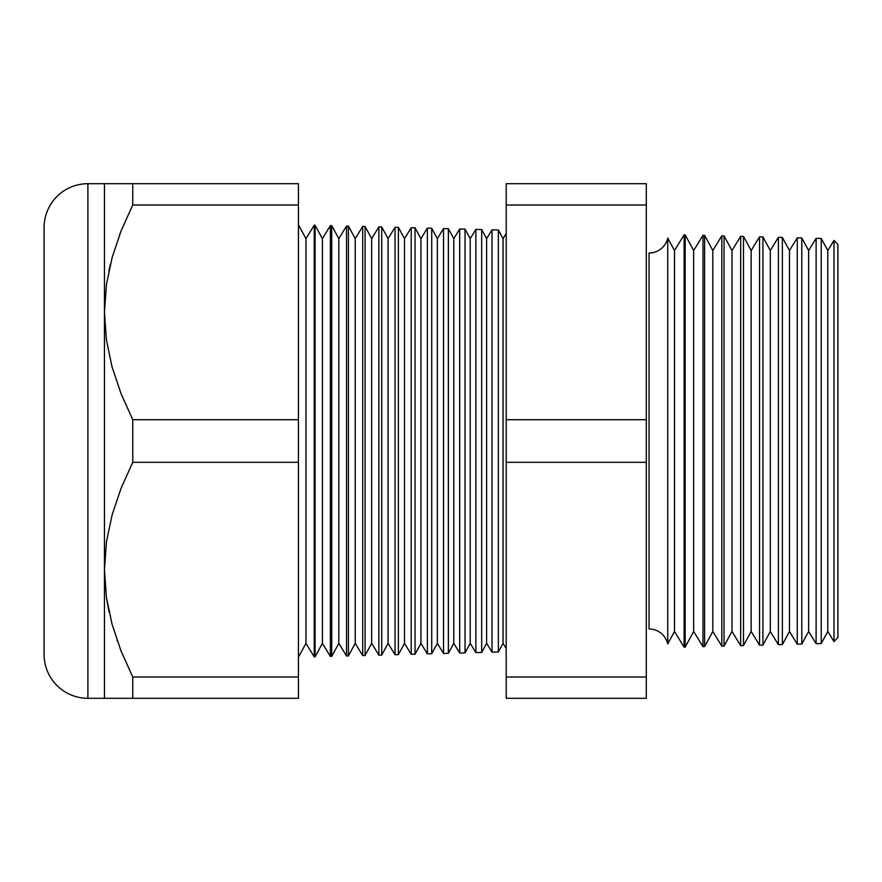 <?xml version="1.0" encoding="UTF-8"?>
<svg xmlns="http://www.w3.org/2000/svg" width="882" height="882" viewBox="0 0 882 882"><rect width="100%" height="100%" fill="white"/><g stroke="black" fill="none" stroke-linecap="round" stroke-linejoin="round"><path stroke-width="1.32" d="M667.729 643.948L674.498 631.468L684.112 647.145L685.171 647.112L693.66 631.468L702.965 646.649L704.608 646.605L712.821 631.468L721.829 646.153L724.045 646.098L731.983 631.468L740.682 645.657L743.482 645.591L751.144 631.468L759.545 645.172L762.919 645.084L770.306 631.468L778.398 644.676L782.356 644.566L789.467 631.468L797.262 644.18L801.793 644.058L808.629 631.468L816.115 643.684L821.23 643.551L827.79 631.468L833.997 641.6L837.9 637.488L837.9 244.512L833.997 240.4L833.997 641.6L837.9 637.488L837.9 244.512L833.997 240.4L827.79 250.532L821.23 238.449L816.115 238.316L816.115 643.684L821.23 643.551L821.23 238.449L821.23 643.551L827.79 631.468L827.79 250.532L827.79 631.468L833.997 641.6L833.997 240.4L827.79 250.532L821.23 238.449L816.115 238.316L808.629 250.532L801.793 237.942L797.262 237.82L797.262 644.18L801.793 644.058L801.793 237.942L801.793 644.058L808.629 631.468L808.629 250.532L808.629 631.468L816.115 643.684L816.115 238.316L808.629 250.532L801.793 237.942L797.262 237.82L789.467 250.532L782.356 237.434L778.398 237.324L778.398 644.676L782.356 644.566L782.356 237.434L782.356 644.566L789.467 631.468L789.467 250.532L789.467 631.468L797.262 644.18L797.262 237.82L789.467 250.532L782.356 237.434L778.398 237.324L770.306 250.532L762.919 236.916L759.545 236.828L759.545 645.172L762.919 645.084L762.919 236.916L762.919 645.084L770.306 631.468L770.306 250.532L770.306 631.468L778.398 644.676L778.398 237.324L770.306 250.532L762.919 236.916L759.545 236.828L751.144 250.532L743.482 236.409L740.682 236.343L740.682 645.657L743.482 645.591L743.482 236.409L743.482 645.591L751.144 631.468L751.144 250.532L751.144 631.468L759.545 645.172L759.545 236.828L751.144 250.532L743.482 236.409L740.682 236.343L731.983 250.532L724.045 235.902L721.829 235.847L721.829 646.153L724.045 646.098L724.045 235.902L724.045 646.098L731.983 631.468L731.983 250.532L731.983 631.468L740.682 645.657L740.682 236.343L731.983 250.532L724.045 235.902L721.829 235.847L712.821 250.532L704.608 235.395L702.965 235.351L702.965 646.649L704.608 646.605L704.608 235.395L704.608 646.605L712.821 631.468L712.821 250.532L712.821 631.468L721.829 646.153L721.829 235.847L712.821 250.532L704.608 235.395L702.965 235.351L693.66 250.532L685.171 234.888L684.112 234.855L684.112 647.145L685.171 647.112L685.171 234.888L685.171 647.112L693.66 631.468L693.66 250.532L693.66 631.468L702.965 646.649L702.965 235.351L693.66 250.532L685.171 234.888L684.112 234.855L674.498 250.532L667.729 238.052L667.729 643.948L674.498 631.468L674.498 250.532L674.498 631.468L684.112 647.145L684.112 234.855L674.498 250.532L667.729 238.052L667.729 643.948A19.161 19.161 0 0 0 649.031 628.976L649.031 253.024A19.161 19.161 0 0 0 667.729 238.052A19.161 19.161 0 0 1 649.031 253.024L649.031 628.976M506.202 233.51L503.049 238.647L503.049 643.353L506.202 648.491L503.049 643.353L503.049 238.647L498.352 229.993L498.352 652.007L503.049 643.353L498.352 652.007L498.352 229.993L492.024 229.827L486.621 238.647L486.621 643.353L492.024 652.173L492.024 229.827L492.024 652.173L498.352 652.007L492.024 652.173L486.621 643.353L486.621 238.647L481.693 229.552L481.693 652.448L486.621 643.353L481.693 652.448L481.693 229.552L475.861 229.408L470.205 238.647L470.205 643.353L475.861 652.592L475.861 229.408L475.861 652.592L481.693 652.448L475.861 652.592L470.205 643.353L470.205 238.647L465.035 229.122L465.035 652.878L470.205 643.353L465.035 652.878L465.035 229.122L459.698 228.978L453.778 238.647L453.778 643.353L459.698 653.022L459.698 228.978L459.698 653.022L465.035 652.878L459.698 653.022L453.778 643.353L453.778 238.647L448.365 228.681L448.365 653.319L453.778 643.353L448.365 653.319L448.365 228.681L443.536 228.559L437.351 238.647L437.351 643.353L443.536 653.441L443.536 228.559L443.536 653.441L448.365 653.319L443.536 653.441L437.351 643.353L437.351 238.647L431.706 228.251L431.706 653.749L437.351 643.353L431.706 653.749L431.706 228.251L427.373 228.129L420.935 238.647L420.935 643.353L427.373 653.871L427.373 228.129L427.373 653.871L431.706 653.749L427.373 653.871L420.935 643.353L420.935 238.647L415.047 227.81L415.047 654.19L420.935 643.353L415.047 654.19L415.047 227.81L411.21 227.71L404.507 238.647L404.507 643.353L411.21 654.29L411.21 227.71L411.21 654.29L415.047 654.19L411.21 654.29L404.507 643.353L404.507 238.647L398.388 227.38L398.388 654.62L404.507 643.353L398.388 654.62L398.388 227.38L395.048 227.291L388.08 238.647L388.08 643.353L395.048 654.709L395.048 227.291L395.048 654.709L398.388 654.62L395.048 654.709L388.08 643.353L388.08 238.647L381.73 226.939L381.73 655.061L388.08 643.353L381.73 655.061L381.73 226.939L378.885 226.861L371.664 238.647L371.664 643.353L378.885 655.139L378.885 226.861L378.885 655.139L381.73 655.061L378.885 655.139L371.664 643.353L371.664 238.647L365.071 226.498L365.071 655.502L371.664 643.353L365.071 655.502L365.071 226.498L362.711 226.442L355.237 238.647L355.237 643.353L362.711 655.558L362.711 226.442L362.711 655.558L365.071 655.502L362.711 655.558L355.237 643.353L355.237 238.647L348.412 226.068L348.412 655.932L355.237 643.353L348.412 655.932L348.412 226.068L346.549 226.024L338.809 238.647L338.809 643.353L346.549 655.976L346.549 226.024L346.549 655.976L348.412 655.932L346.549 655.976L338.809 643.353L338.809 238.647L331.742 225.627L331.742 656.373L338.809 643.353L331.742 656.373L331.742 225.627L330.386 225.594L322.393 238.647L322.393 643.353L330.386 656.406L330.386 225.594L330.386 656.406L331.742 656.373L330.386 656.406L322.393 643.353L322.393 238.647L315.083 225.197L315.083 656.803L322.393 643.353L315.083 656.803L315.083 225.197L314.224 225.175L305.966 238.647L305.966 643.353L314.224 656.825L314.224 225.175L314.224 656.825L315.083 656.803L314.224 656.825L305.966 643.353L305.966 238.647L298.425 224.756L305.966 238.647L314.224 225.175L315.083 225.197L322.393 238.647L330.386 225.594L331.742 225.627L338.809 238.647L346.549 226.024L348.412 226.068L355.237 238.647L362.711 226.442L365.071 226.498L371.664 238.647L378.885 226.861L381.73 226.939L388.08 238.647L395.048 227.291L398.388 227.38L404.507 238.647L411.21 227.71L415.047 227.81L420.935 238.647L427.373 228.129L431.706 228.251L437.351 238.647L443.536 228.559L448.365 228.681L453.778 238.647L459.698 228.978L465.035 229.122L470.205 238.647L475.861 229.408L481.693 229.552L486.621 238.647L492.024 229.827L498.352 229.993L503.049 238.647L506.202 233.51M298.425 657.244L305.966 643.353L298.425 657.244M106.435 284.61L104.451 312.349L104.451 698.301L132.752 698.301L132.752 677.001L298.425 677.001L298.425 698.301L298.425 677.001L132.752 677.001L132.752 698.301L298.425 698.301L87.891 698.301L87.891 183.699A43.791 43.791 0 0 0 44.1 227.49L44.1 654.51A43.791 43.791 0 0 0 87.891 698.301L104.451 698.301L104.451 183.699L87.891 183.699L87.891 698.301A43.791 43.791 0 0 1 44.1 654.51L44.1 227.49A43.791 43.791 0 0 1 87.891 183.699L132.752 183.699L132.752 204.999L121.11 230.875L112.179 257.335L106.457 284.489L104.451 312.349L106.413 339.945L112.08 367.033L121.043 393.67L132.752 419.7L298.425 419.7L298.425 204.999L132.752 204.999L298.425 204.999L298.425 183.699L132.752 183.699L298.425 183.699L298.425 419.7L132.752 419.7L132.752 462.3L121.11 488.176L112.179 514.636L106.457 541.78L104.451 569.651L106.413 597.246L112.08 624.335L121.043 650.96L132.752 677.001L121.043 650.971L112.08 624.335L106.413 597.246L104.451 569.651L106.457 541.78L112.179 514.636L121.11 488.176L132.752 462.3L298.425 462.3L132.752 462.3L132.752 419.7L121.043 393.67L112.08 367.033L106.413 339.945L104.451 312.349L106.435 284.577M110.393 264.203L108.883 270.807M121.043 231.04L119.577 234.81M117.229 640.74L116.997 640.078M109.07 612.064L106.435 597.423M298.425 677.001L298.425 419.7L298.425 677.001M646.297 204.999L646.297 698.301L646.297 419.7L506.202 419.7L506.202 183.699L646.297 183.699L646.297 204.999L646.297 183.699L506.202 183.699L506.202 204.999L646.297 204.999L506.202 204.999L506.202 462.3L506.202 419.7L646.297 419.7L646.297 204.999M506.202 677.001L506.202 462.3L646.297 462.3L506.202 462.3L506.202 677.001L646.297 677.001L506.202 677.001L506.202 698.301L506.202 677.001M506.202 698.301L646.297 698.301L506.202 698.301M121.077 651.048L132.752 677.001L121.043 650.96M106.435 597.39L108.343 608.558M106.435 698.301L104.451 698.301M112.124 698.301L109.533 698.301M132.752 698.301L121.11 698.301M121.11 183.699L106.424 183.699M109.611 183.699L112.124 183.699M104.451 183.699L104.451 312.349L106.457 284.489L112.179 257.335L121.11 230.875L132.752 204.999L132.752 183.699"/></g></svg>
